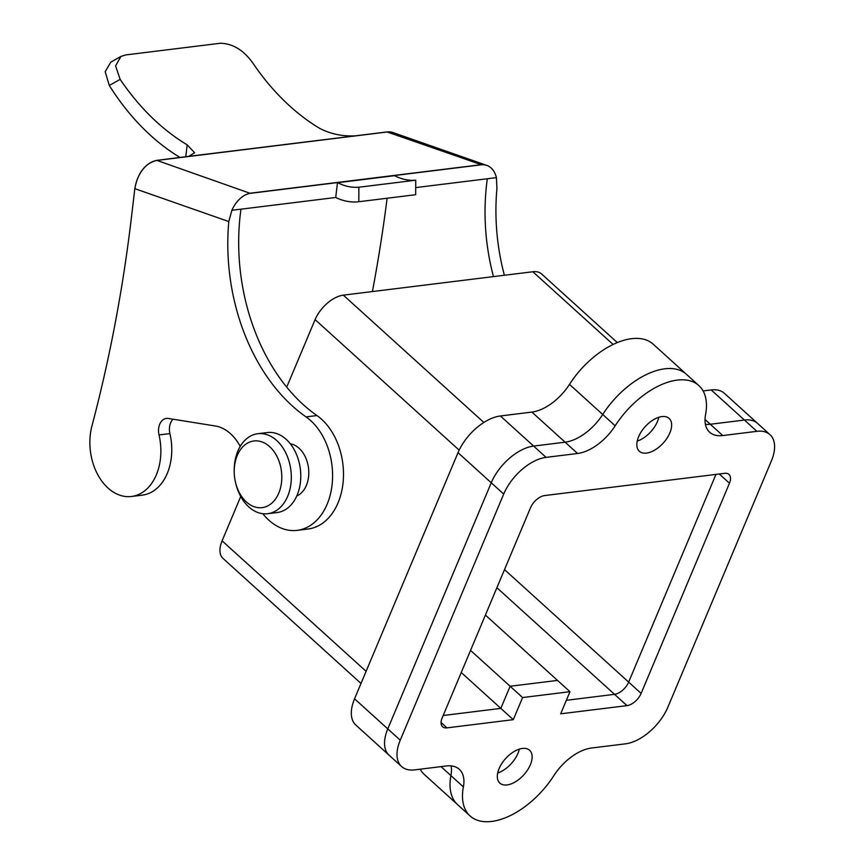 <?xml version="1.0" encoding="UTF-8"?>
<svg xmlns="http://www.w3.org/2000/svg" width="865" height="865" viewBox="0 0 865 865"><rect width="100%" height="100%" fill="white"/><g stroke="black" fill="none" stroke-linecap="round" stroke-linejoin="round"><path stroke-width="1.3" d="M638.597 436.771A22.166 12.207 132.2 0 0 639.343 451.26A22.166 12.207 132.2 0 0 663.271 443.031A22.166 12.207 132.2 0 0 669.11 418.411A22.166 12.207 132.2 0 0 653.443 419.763A22.166 12.207 132.2 0 0 638.597 436.771M546.075 457.369A40.298 22.198 132.2 0 0 503.7 494.066L400.246 740.191A40.298 22.198 132.2 0 0 401.609 766.541A40.298 22.198 132.2 0 0 414.713 769.872L446.21 765.979A40.298 22.198 -47.8 0 1 459.315 769.299A40.298 22.198 -47.8 0 1 463.381 786.912A66.486 36.622 132.2 0 0 470.084 815.955A66.486 36.622 132.2 0 0 553.773 775.743A40.298 22.198 -47.8 0 1 591.379 748.041L625.536 743.824A40.298 22.198 132.2 0 0 667.899 707.127L771.364 461.002A40.298 22.198 132.2 0 0 770.001 434.663A40.298 22.198 132.2 0 0 756.886 431.332L722.74 435.549A40.298 22.198 -47.8 0 1 709.635 432.219A40.298 22.198 -47.8 0 1 705.57 414.616A66.486 36.622 132.2 0 0 698.866 385.574A66.486 36.622 132.2 0 0 615.188 425.785A40.298 22.198 -47.8 0 1 577.571 453.487L546.075 457.369L533.619 446.081A40.298 22.198 132.2 0 0 491.244 482.778L387.779 728.903A40.298 22.198 132.2 0 0 389.153 755.253A40.298 22.198 -47.8 0 1 387.779 728.903L491.244 482.778A40.298 22.198 -47.8 0 1 533.619 446.081L565.115 442.188L533.619 446.081L500.392 415.968L531.889 412.086A40.298 22.198 132.2 0 0 569.494 384.384A66.486 36.622 -47.8 0 1 653.183 344.173L686.41 374.286A66.486 36.622 132.2 0 0 602.721 414.497A40.298 22.198 -47.8 0 1 565.115 442.188A40.298 22.198 132.2 0 0 602.721 414.497A66.486 36.622 -47.8 0 1 686.41 374.286L698.866 385.574M499.094 768.617A22.166 12.207 132.2 0 0 499.851 783.106A22.166 12.207 132.2 0 0 523.768 774.889A22.166 12.207 132.2 0 0 529.607 750.269A22.166 12.207 132.2 0 0 513.94 751.609A22.166 12.207 132.2 0 0 499.094 768.617M641.116 693.395L729.465 483.221A13.429 7.396 132.2 0 0 729.011 474.442A13.429 7.396 132.2 0 0 724.643 473.328L544.615 495.569A13.429 7.396 132.2 0 0 530.494 507.798L442.145 717.972A13.429 7.396 132.2 0 0 442.599 726.751A13.429 7.396 132.2 0 0 446.967 727.865L513.291 719.669L522.59 697.547L569.97 691.697L560.671 713.82L626.995 705.624A13.429 7.396 132.2 0 0 641.116 693.395L628.65 682.107L715.961 474.409L628.65 682.107A13.429 7.396 -47.8 0 1 614.528 694.336A13.429 7.396 132.2 0 0 628.65 682.107L504.511 569.613M637.202 441.096A22.166 12.207 132.2 0 0 658.784 417.287A22.166 12.207 -47.8 0 1 657.4 421.612A22.166 12.207 -47.8 0 1 637.202 441.096M705.04 419.503L710.284 424.261A40.298 22.198 -47.8 0 1 705.418 424.347A40.298 22.198 132.2 0 0 710.284 424.261L744.43 420.044L710.284 424.261L722.74 435.549M703.094 390.937L711.203 389.931A40.298 22.198 -47.8 0 1 724.308 393.261L757.535 423.374A40.298 22.198 132.2 0 0 744.43 420.044A40.298 22.198 -47.8 0 1 757.535 423.374L770.001 434.663M440.999 766.617L450.925 775.613A66.486 36.622 132.2 0 0 457.628 804.666A66.486 36.622 -47.8 0 1 450.925 775.613A40.298 22.198 132.2 0 0 451.076 765.882A40.298 22.198 -47.8 0 1 450.925 775.613L463.381 786.912M497.71 772.953A22.166 12.207 132.2 0 0 519.292 749.133A22.166 12.207 -47.8 0 1 517.897 753.469A22.166 12.207 -47.8 0 1 497.71 772.953M443.183 715.506L500.835 708.381L510.134 686.259L557.503 680.409L510.134 686.259L500.835 708.381L443.183 715.506M566.359 700.293L614.528 694.336L566.359 700.293M513.291 719.669L461.25 672.516M522.59 697.547L470.549 650.394M569.97 691.697L485.406 615.069M415.697 187.597L496.413 177.628L496.932 188.44A178.201 125.349 -97 0 0 504.371 275.254M487.319 178.752A178.201 125.349 -97 0 0 493.472 276.605M372.404 291.559A1218.547 857.118 -97 0 0 387.12 198.236M185.759 156.792L187.175 144.833L194.614 152.716L188.851 156.338L387.055 131.934L392.094 132.269M262.809 513.713A60.442 42.515 -97 0 0 297.171 530.364L308.07 529.012A60.442 42.515 -97 0 0 343.243 480.724A60.442 42.515 -97 0 0 316.947 415.557A178.201 125.349 83 0 1 240.967 209.179L335.717 197.48A6.715 4.725 83 0 1 335.934 197.577A76.736 53.976 -97 0 0 358.824 201.729L358.878 187.218A71.298 50.148 83 0 1 337.739 182.699A6.715 4.725 -97 0 0 337.48 182.58L250.223 193.349A26.858 18.035 109.3 0 0 231.874 210.303L228.803 221.559L134.962 188.7A33.573 23.614 83 0 1 134.821 188.656L131.577 216.185A1218.547 857.118 83 0 1 91.96 425.861A50.094 35.238 -97 0 0 131.523 496.478A50.094 35.238 -97 0 0 159.009 434.933A13.451 9.461 83 0 1 166.394 418.411A13.451 9.461 83 0 1 168.307 418.444L215.363 426.002A46.342 32.6 83 0 1 240.2 446.437M496.413 177.628A26.858 18.035 109.3 0 0 486.844 165.42A26.858 18.035 109.3 0 0 481.578 164.772L394.321 175.552A6.715 4.725 83 0 1 394.581 175.681L337.739 182.699M361.008 683.458L223.008 558.412A26.858 14.792 -47.8 0 1 222.1 540.841L240.74 496.488M286.726 387.109L315.098 319.607A26.858 14.792 -47.8 0 1 343.351 295.149L532.84 271.74A26.858 14.792 -47.8 0 1 541.577 273.956L617.307 342.572M401.609 766.541L355.926 725.14A40.298 22.198 -47.8 0 1 354.553 698.79L458.018 452.665A40.298 22.198 -47.8 0 1 500.392 415.968M470.084 815.955L424.401 774.553A66.486 36.622 -47.8 0 1 420.174 769.19M297.171 530.364A60.442 42.515 -97 0 0 332.344 482.065A60.442 42.515 -97 0 0 306.048 416.898A178.201 125.349 83 0 1 228.803 221.559M296.76 496.023A26.858 18.889 -97 0 0 308.751 474.485A26.858 18.889 -97 0 0 299.063 448.254A26.858 18.889 -97 0 0 290.305 443.799M131.523 496.478L142.411 495.126A50.094 35.238 -97 0 0 169.908 433.592A13.451 9.461 83 0 1 173.043 419.201M231.874 210.303L240.967 209.179M134.821 188.656C137.784 172.773 145.125 163.344 156.825 160.371L188.851 156.338M269.642 446.643A33.573 23.614 -97 0 0 245.682 444.296A33.573 23.614 -97 0 0 234.231 472.366A33.573 23.614 -97 0 0 235.421 481.967A33.573 23.614 -97 0 0 273.156 501.862A33.573 23.614 -97 0 0 269.642 446.643M234.231 472.366L234.21 471.393A40.298 28.34 83 0 1 257.813 433.722A40.298 28.34 83 0 1 276.703 440.534A40.298 28.34 83 0 1 290.91 483.859A40.298 28.34 83 0 1 267.696 513.702A40.298 28.34 83 0 1 235.637 482.908L235.421 481.967M267.696 513.702L277.168 512.534A40.298 28.34 -97 0 0 300.382 482.681A40.298 28.34 -97 0 0 286.185 439.355A40.298 28.34 -97 0 0 267.296 432.554L257.813 433.722M337.48 182.58L335.717 197.48M187.175 144.833A253.142 178.06 83 0 1 120.149 79.364L109.304 85.494A249.974 175.833 -97 0 0 180.082 157.495M109.304 85.494L105.184 71.741L110.785 62.161L120.927 56.43L115.586 65.902L120.149 79.364M354.747 135.848C342.345 136.454 330.7 133.989 319.823 128.453A253.142 178.06 83 0 1 252.796 62.983C243.595 50.127 232.782 43.553 220.348 43.25L125.598 54.949L120.927 56.441M358.878 187.218L415.73 180.201L415.665 194.712L358.824 201.729M415.73 180.201A71.298 50.148 83 0 1 394.581 175.681M481.578 164.772L387.196 131.988L156.965 160.425L250.223 193.349M503.7 494.066L458.018 452.665M400.246 740.191L354.553 698.79M756.886 431.332L711.203 389.931M615.188 425.785L569.494 384.384M577.571 453.487L531.889 412.086M626.995 705.624L496.888 587.735M729.465 483.221L719.28 473.998M446.967 727.865L441.074 722.513M315.098 319.607L459.153 450.146M222.1 540.841L366.1 671.337M343.351 295.149L483.849 422.466M532.84 271.74L613.09 344.454M306.048 416.898L316.947 415.557M159.009 434.933L169.908 433.592M250.504 193.176L480.745 164.739M156.825 160.371A6.715 4.725 -97 0 0 156.965 160.425A26.858 18.035 -70.7 0 0 134.962 188.7M486.844 165.42L393.024 132.572A26.858 18.035 -70.7 0 0 387.196 131.988A6.715 4.725 83 0 1 387.055 131.934"/></g></svg>
